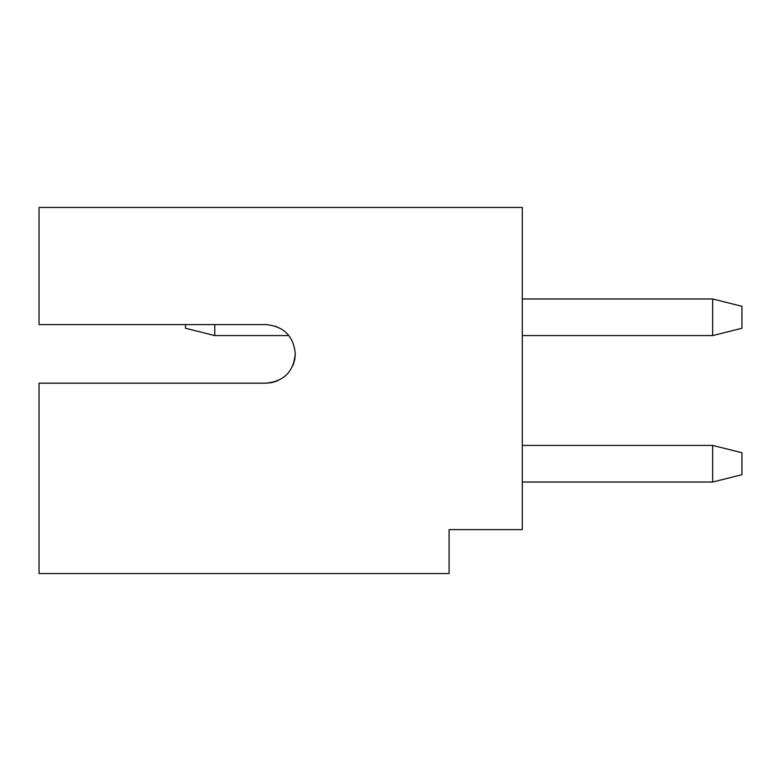 <?xml version="1.0" encoding="UTF-8"?>
<svg xmlns="http://www.w3.org/2000/svg" width="781" height="781" viewBox="0 0 781 781"><rect width="100%" height="100%" fill="white"/><g stroke="black" fill="none" stroke-linecap="round" stroke-linejoin="round"><path stroke-width="1.17" d="M185.487 324.603L185.487 328.264L214.775 335.586L214.775 324.603M712.662 482.023L741.95 474.702L741.95 452.736L712.662 445.414L712.662 482.023L522.294 482.023M292.787 365.801L294.749 359.602L295.316 353.891C293.578 336.103 283.815 326.341 266.028 324.603L39.05 324.603L39.05 207.453L522.294 207.453L522.294 529.616L449.075 529.616L449.075 573.547L39.05 573.547L39.05 383.178L266.028 383.178L275.078 381.743M288.892 335.586L214.775 335.586M712.662 335.586L741.95 328.264L741.95 306.298L712.662 298.977L712.662 335.586L522.294 335.586M276.523 326.546L275.81 326.282M277.938 380.65L271.739 382.612L266.028 383.178C283.815 381.44 293.578 371.678 295.316 353.891L293.685 363.516M522.294 445.414L712.662 445.414M522.294 298.977L712.662 298.977M293.549 363.917L293.763 363.311M283.747 377.213L285.924 375.378"/></g></svg>
